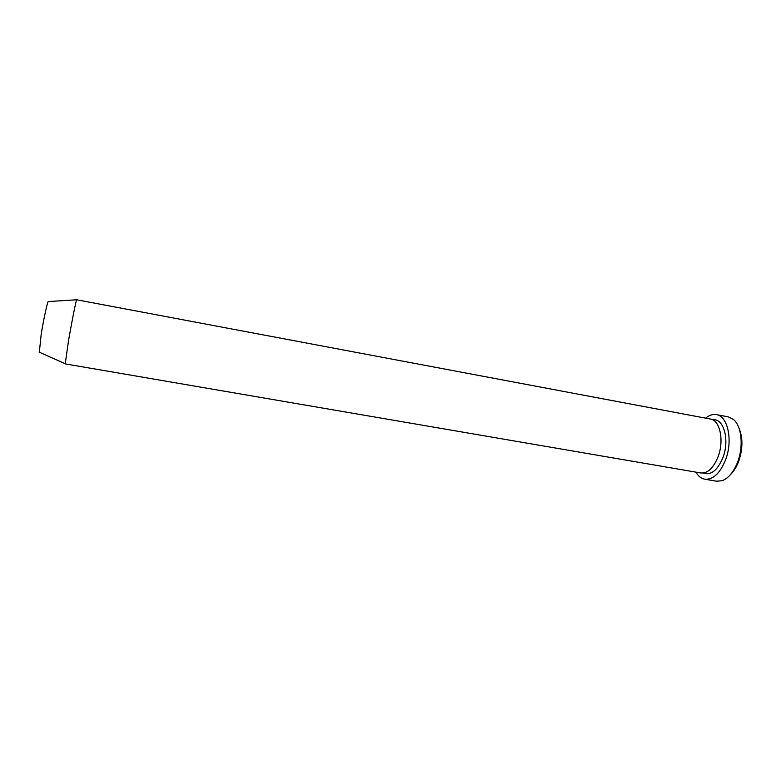 <?xml version="1.0" encoding="UTF-8"?>
<svg xmlns="http://www.w3.org/2000/svg" width="781" height="781" viewBox="0 0 781 781"><rect width="100%" height="100%" fill="white"/><g stroke="black" fill="none" stroke-linecap="round" stroke-linejoin="round"><path stroke-width="1.17" d="M738.953 428.066C742.975 437.663 742.907 448.694 738.748 461.161C736.649 466.755 733.925 471.197 730.596 474.477M704.765 479.212L716.597 481.223L722.2 480.686C728.605 478.197 733.779 471.909 737.713 461.844C743.805 445.98 741.53 425.655 733.252 419.309L728.185 416.849L716.402 414.613C727.785 415.941 733.115 440.347 725.627 459.706C720.053 473.354 713.092 479.866 704.765 479.212C701.182 478.538 698.224 476.176 695.891 472.134M710.505 419.075C719.955 420.178 724.309 440.513 718.12 456.641C713.492 468.063 707.713 473.501 700.791 472.974L65.204 363.887L68.435 341.326C71.647 322.485 75.933 300.929 76.665 299.777L710.505 419.075M48.471 301.554L48.217 301.573C47.25 302.53 43.599 319.458 41.198 334.278L39.343 352.211M705.604 418.147C709.207 415.17 712.799 413.989 716.402 414.613M712.799 419.866C723.616 417.894 729.854 439.762 722.962 457.5C717.456 470.523 710.876 475.697 703.222 473.032M39.118 352.104L65.145 363.712M48.217 301.573L76.665 299.777"/></g></svg>
